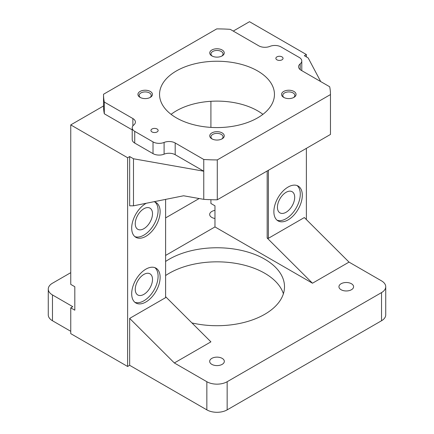 <?xml version="1.0" encoding="UTF-8"?>
<svg xmlns="http://www.w3.org/2000/svg" width="434" height="434" viewBox="0 0 434 434"><rect width="100%" height="100%" fill="white"/><g stroke="black" fill="none" stroke-linecap="round" stroke-linejoin="round"><path stroke-width="0.65" d="M281.997 56.881A3.591 2.072 0 0 0 278.086 56.431A3.591 2.072 0 0 0 275.867 58.346A3.591 2.072 0 0 0 276.919 59.811A3.591 2.072 0 0 0 280.836 60.261A3.591 2.072 0 0 0 283.049 58.346A3.591 2.072 0 0 0 281.997 56.881M157.081 129.001A3.591 2.072 0 0 0 153.164 128.556A3.591 2.072 0 0 0 150.951 130.471A3.591 2.072 0 0 0 152.003 131.936A3.591 2.072 0 0 0 155.914 132.386A3.591 2.072 0 0 0 158.133 130.471A3.591 2.072 0 0 0 157.081 129.001M222.181 358.375A7.324 4.231 0 0 0 214.195 357.459A7.324 4.231 0 0 0 209.676 361.365A7.324 4.231 0 0 0 211.819 364.359A7.324 4.231 0 0 0 219.805 365.276A7.324 4.231 0 0 0 224.324 361.365A7.324 4.231 0 0 0 222.181 358.375M214.971 218.514A7.324 4.231 180 0 1 211.819 217.439A7.324 4.231 180 0 1 209.676 214.45A7.324 4.231 180 0 1 214.971 210.387M351.448 283.744A7.324 4.231 0 0 0 343.462 282.827A7.324 4.231 0 0 0 338.943 286.738A7.324 4.231 0 0 0 341.086 289.728A7.324 4.231 0 0 0 349.072 290.644A7.324 4.231 0 0 0 353.591 286.738A7.324 4.231 0 0 0 351.448 283.744M222.127 132.907A7.253 4.188 0 0 0 211.873 132.907A7.253 4.188 0 0 0 211.873 138.831L211.873 138.831A7.253 4.188 0 0 0 222.127 138.831A7.253 4.188 0 0 0 222.127 132.907M221.66 139.081A6.033 3.483 0 0 0 223.033 136.867A6.033 3.483 0 0 0 221.264 134.404A6.033 3.483 0 0 0 214.689 133.65A6.033 3.483 0 0 0 210.967 136.867A6.033 3.483 0 0 0 212.34 139.081M150.316 91.449A7.253 4.188 0 0 0 140.057 91.449A7.253 4.188 0 0 0 140.057 97.368L140.057 97.368A7.253 4.188 0 0 0 150.316 97.368A7.253 4.188 0 0 0 150.316 91.449M149.844 97.617A6.033 3.483 0 0 0 151.216 95.404A6.033 3.483 0 0 0 149.453 92.941A6.033 3.483 0 0 0 142.878 92.187A6.033 3.483 0 0 0 139.151 95.404A6.033 3.483 0 0 0 140.529 97.617M222.127 49.986A7.253 4.188 0 0 0 211.873 49.986A7.253 4.188 0 0 0 211.873 55.91L211.873 55.91A7.253 4.188 0 0 0 222.127 55.91A7.253 4.188 0 0 0 222.127 49.986M221.66 56.154A6.033 3.483 0 0 0 223.033 53.941A6.033 3.483 0 0 0 221.264 51.478A6.033 3.483 0 0 0 214.689 50.724A6.033 3.483 0 0 0 210.967 53.941A6.033 3.483 0 0 0 212.34 56.154M293.943 91.449A7.253 4.188 0 0 0 283.684 91.449A7.253 4.188 0 0 0 283.684 97.368L283.684 97.368A7.253 4.188 0 0 0 293.943 97.368A7.253 4.188 0 0 0 293.943 91.449M293.471 97.617A6.033 3.483 0 0 0 294.849 95.404A6.033 3.483 0 0 0 293.08 92.941A6.033 3.483 0 0 0 286.505 92.187A6.033 3.483 0 0 0 282.784 95.404A6.033 3.483 0 0 0 284.156 97.617M257.622 70.954A57.451 33.168 0 0 0 195.012 63.765A57.451 33.168 0 0 0 159.549 94.406A57.451 33.168 0 0 0 176.378 117.864A57.451 33.168 0 0 0 238.988 125.052A57.451 33.168 0 0 0 274.451 94.406A57.451 33.168 0 0 0 257.622 70.954M171.083 114.343A57.451 33.168 180 0 1 257.622 110.827A57.451 33.168 180 0 1 262.917 114.343M288.095 219.892A20.11 11.609 120 0 0 301.229 202.173A20.11 11.609 120 0 0 298.147 186.056A20.11 11.609 120 0 0 288.095 187.054A20.11 11.609 120 0 0 274.955 204.772A20.11 11.609 120 0 0 278.037 220.884A20.11 11.609 120 0 0 288.095 219.892M277.076 220.212A20.11 11.609 120 0 0 286.06 218.72A20.11 11.609 120 0 0 298.907 201.924A20.11 11.609 120 0 0 297.078 185.562M286.06 212.269A12.206 7.047 120 0 0 294.035 201.512A12.206 7.047 120 0 0 292.163 191.725A12.206 7.047 120 0 0 286.06 192.333A12.206 7.047 120 0 0 278.086 203.09A12.206 7.047 120 0 0 279.957 212.872A12.206 7.047 120 0 0 286.06 212.269M145.905 301.983A20.11 11.609 120 0 0 159.045 284.259A20.11 11.609 120 0 0 155.963 268.147A20.11 11.609 120 0 0 145.905 269.145A20.11 11.609 120 0 0 132.771 286.863A20.11 11.609 120 0 0 135.853 302.975A20.11 11.609 120 0 0 145.905 301.983M134.887 302.303A20.11 11.609 120 0 0 143.876 300.805A20.11 11.609 120 0 0 156.723 284.015A20.11 11.609 120 0 0 154.895 267.653M143.876 294.361A12.206 7.047 120 0 0 151.851 283.597A12.206 7.047 120 0 0 149.98 273.816A12.206 7.047 120 0 0 143.876 274.424A12.206 7.047 120 0 0 135.902 285.181A12.206 7.047 120 0 0 137.773 294.963A12.206 7.047 120 0 0 143.876 294.361M146.301 203.248A20.11 11.609 120 0 0 145.905 203.47A20.11 11.609 120 0 0 132.771 221.194A20.11 11.609 120 0 0 135.853 237.306A20.11 11.609 120 0 0 145.905 236.308A20.11 11.609 120 0 0 159.045 218.59A20.11 11.609 120 0 0 155.963 202.477A20.11 11.609 120 0 0 153.978 201.712M134.887 236.628A20.11 11.609 120 0 0 143.876 235.136A20.11 11.609 120 0 0 156.723 218.345A20.11 11.609 120 0 0 154.895 201.978M143.876 228.685A12.206 7.047 120 0 0 151.851 217.928A12.206 7.047 120 0 0 149.98 208.146A12.206 7.047 120 0 0 143.876 208.749A12.206 7.047 120 0 0 135.902 219.506A12.206 7.047 120 0 0 137.773 229.288A12.206 7.047 120 0 0 143.876 228.685M191.92 322.923A67.503 38.973 0 0 0 284.503 286.738A67.503 38.973 0 0 0 264.735 259.179A67.503 38.973 0 0 0 165.609 261.463M283.397 293.775A67.503 38.973 0 0 0 264.735 273.252A67.503 38.973 0 0 0 165.609 275.536M175.19 142.976L175.19 154.705A8.62 4.975 0 0 0 164.101 154.168L164.101 142.439A8.62 4.975 180 0 1 175.19 142.976L203.758 159.468A113.469 65.507 0 0 0 217.282 159.918L217.282 199.792L330.464 134.442L330.464 94.569A113.469 65.507 0 0 0 330.469 94.406A113.469 65.507 0 0 0 329.694 86.762L301.125 70.27A8.62 4.975 180 0 1 298.603 66.749A8.62 4.975 180 0 1 300.192 63.869A8.62 4.975 0 0 0 301.787 60.988A8.62 4.975 0 0 0 299.265 57.467L280.982 46.915A8.62 4.975 0 0 0 269.899 46.378A8.62 4.975 180 0 1 258.81 45.841L230.242 29.344A113.469 65.507 0 0 0 216.718 28.899L103.536 94.243A113.469 65.507 0 0 0 103.531 94.406A113.469 65.507 0 0 0 104.306 102.055L104.306 113.784L132.213 129.891M104.306 102.055L132.875 118.547A8.62 4.975 180 0 1 135.397 122.068A8.62 4.975 180 0 1 133.808 124.949A8.62 4.975 180 0 0 132.213 127.829L132.213 139.558A8.62 4.975 180 0 0 134.735 143.074L153.018 153.631A8.62 4.975 180 0 0 164.101 154.168M306.371 56.881L306.371 54.538L304.342 55.709L308.167 57.917L320.721 81.581M306.371 54.538L249.501 21.7L233.248 31.08M217.282 199.792A113.469 65.507 180 0 1 203.758 199.342L183.604 195.777L133.482 205.819L129.657 205.819L129.657 156.56L133.482 158.768L203.758 171.197L175.19 154.705M133.482 205.819L133.482 158.768M217.282 159.918L330.464 94.569M104.306 113.784A113.469 65.507 180 0 1 103.531 106.135L103.531 94.406M70.753 124.9L70.753 284.389L74.816 286.733L74.816 310.191L70.753 307.847L70.753 333.643L127.629 366.48L127.629 157.737L70.753 124.9L103.531 105.972M127.629 157.737L129.657 156.56M330.464 134.442A113.469 65.507 0 0 0 330.469 134.28A113.469 65.507 0 0 0 330.464 134.117M127.629 366.48L129.657 365.309L129.657 318.399L174.343 362.96L206.844 381.725A14.365 8.295 0 0 0 227.156 381.725L381.529 292.597A14.365 8.295 0 0 0 385.734 286.738A14.365 8.295 0 0 0 381.529 280.874L349.028 262.109L304.342 217.548L268.391 238.304L267.17 238.049L267.17 170.985M70.753 272.666L52.471 283.218A14.365 8.295 0 0 0 48.266 289.082A14.365 8.295 0 0 0 52.471 294.946L52.471 320.748L70.753 331.299M52.471 294.946L72.782 306.67L70.753 307.847M129.657 365.309L206.844 409.87L206.844 381.725M210.908 101.301L210.908 127.39M210.908 199.694L210.908 203.475L214.971 205.819L214.971 226.928L312.469 283.218L349.028 262.109M203.758 159.468L203.758 199.342M164.101 142.439A8.62 4.975 180 0 1 153.018 141.902L134.735 131.35A8.62 4.975 180 0 1 132.213 127.829M227.156 381.725L227.156 409.87L381.529 320.748L381.529 292.597M199.157 198.528L165.609 217.895M52.471 320.748A14.365 8.295 180 0 1 48.266 314.883L48.266 289.082M385.734 286.738L385.734 314.883A14.365 8.295 180 0 1 381.529 320.748M227.156 409.87A14.365 8.295 180 0 1 206.844 409.87M165.609 255.425L214.971 226.928M174.343 362.96L210.908 341.851L165.609 296.682M312.469 283.218L267.17 238.049M268.391 170.285L268.391 238.304M306.371 219.571L306.371 148.352M165.609 199.385L165.609 297.643L129.657 318.399M132.875 125.914L132.875 118.547M300.192 63.869L300.192 69.635M153.018 141.902L153.018 153.631M134.735 131.35L134.735 143.074M330.469 134.28L330.469 94.406M301.787 60.988L301.787 70.65"/></g></svg>
